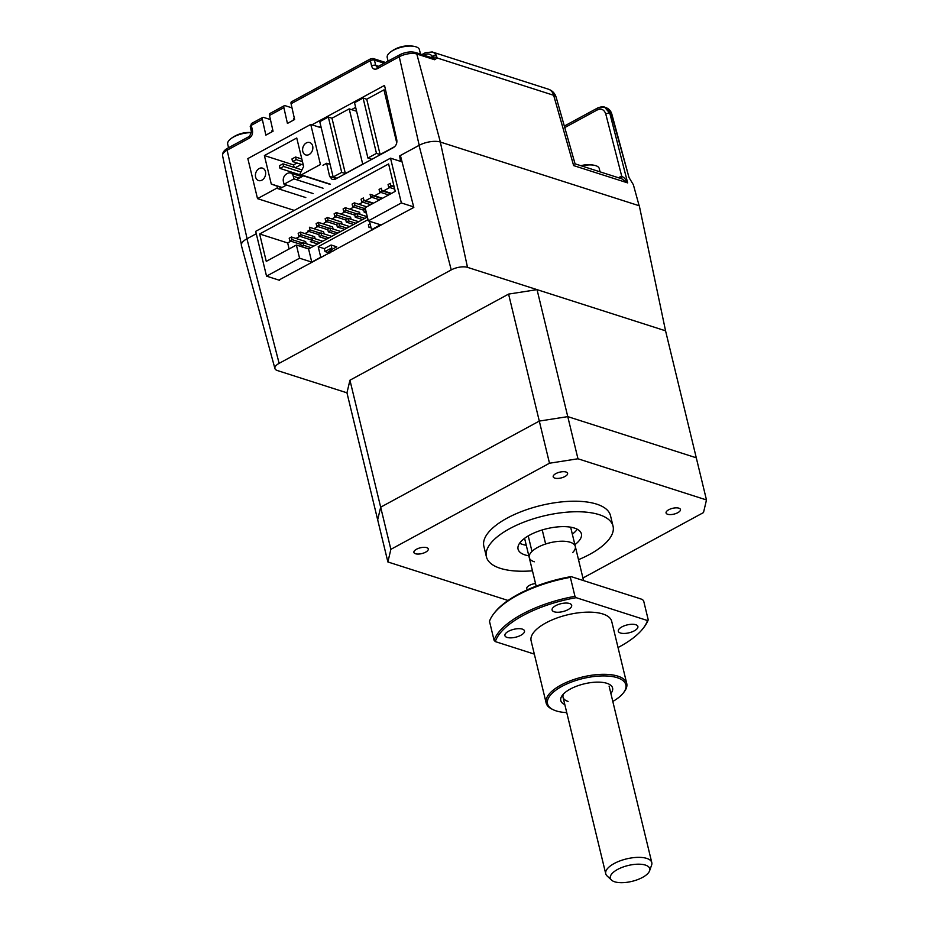 <?xml version="1.0" encoding="UTF-8"?>
<svg xmlns="http://www.w3.org/2000/svg" width="929" height="929" viewBox="0 0 929 929"><rect width="100%" height="100%" fill="white"/><g stroke="black" fill="none" stroke-linecap="round" stroke-linejoin="round"><path stroke-width="1.39" d="M341.721 172.376L333.163 177.021L319.773 121.699L328.332 117.042L341.721 172.376L345.542 173.595M362.751 164.247L349.188 108.867L331.978 118.215L328.332 117.042M333.163 177.021L336.972 178.24M399.958 157.326L400.759 156.885M396.764 142.892L383.944 89.881L366.734 99.229L380.112 154.551L394.779 146.596M383.944 89.881L385.663 90.427M380.437 154.655L376.477 153.39L363.088 98.056L366.734 99.229M376.477 153.39L367.919 158.035L354.53 102.713L363.088 98.056M371.867 159.3L367.919 158.035M294.261 210.407L257.519 198.643L247.834 158.592L310.75 124.44L320.435 164.479L301.298 174.873A1.184 0.906 107.8 0 1 300.264 173.34L303.632 166.454L296.746 138.003L264.393 155.573L293.518 164.897L294.121 167.406M265.485 171.668A6.515 4.97 107.8 0 1 263.952 178.403A6.515 4.97 107.8 0 1 258.552 180.551A6.515 4.97 107.8 0 1 255.603 177.033A6.515 4.97 107.8 0 1 257.136 170.286A6.515 4.97 107.8 0 1 262.535 168.149A6.515 4.97 107.8 0 1 265.485 171.668M312.667 146.05A6.515 4.97 107.8 0 1 311.134 152.786A6.515 4.97 107.8 0 1 305.746 154.934A6.515 4.97 107.8 0 1 302.784 151.415A6.515 4.97 107.8 0 1 304.317 144.669A6.515 4.97 107.8 0 1 309.717 142.532A6.515 4.97 107.8 0 1 312.667 146.05M281.731 187.658L276.796 186.079A1.184 0.906 107.8 0 1 276.668 188.25L257.519 198.643M282.068 187.484L271.268 184.023L264.393 155.573M276.796 186.079L271.268 184.023M295.573 173.398L295.898 174.745M297.013 163.005L293.518 164.897M301.391 164.41L295.225 167.754M310.75 124.44L321.248 127.807M323.048 188.215L293.924 178.879L284.042 184.244L313.166 193.58M293.924 178.879L293.285 176.243L299.243 178.147M284.042 184.244L283.403 181.608A5.922 4.529 -72.2 0 1 286.62 173.897L287.514 173.409A5.922 4.529 107.8 0 1 290.603 173.038A5.922 4.529 107.8 0 1 293.285 176.243M292.589 161.588L296.188 159.637L295.55 157.001L291.95 158.952L292.589 161.588L303.284 165.014M295.55 157.001L301.832 159.01M296.188 159.637L302.459 161.646M283.6 166.465L282.962 163.829L279.374 165.78L280.012 168.416L283.6 166.465L300.915 172.004M303.388 175.906L280.012 168.416M282.962 163.829L301.937 169.902M393.791 185.347L392.584 185.997M389.774 187.53L383.596 190.886M380.785 192.408L374.608 195.764M371.797 197.285L365.62 200.641M362.809 202.174L358.884 204.299M353.821 207.051L349.896 209.176M344.833 211.928L340.908 214.053M335.845 216.805L331.92 218.942M326.857 221.683L322.932 223.819M317.869 226.56L313.944 228.697M308.881 231.449L304.956 233.574M299.893 236.326L295.968 238.451M290.905 241.203L287.676 242.957L289.128 248.96M372.366 229.927L371.53 229.66L380.518 224.783L368.314 220.881L365.132 207.701L395.243 191.362L388.612 163.957L259.644 233.98L287.676 242.957M300.845 244.385L289.825 240.855L292.078 239.636L302.436 242.957M289.825 240.855L289.186 238.219L291.439 237L292.078 239.636M306.152 243.677L305.641 241.552L291.439 237M312.597 240.39L298.813 235.978L301.066 234.758L312.086 238.288M298.813 235.978L298.174 233.342L300.427 232.122L301.066 234.758M315.14 238.799L314.629 236.674L300.427 232.122M308.707 248.867L301.368 246.51L303.609 245.291L310.948 247.648M301.368 246.51L300.729 243.886L302.97 242.655L303.609 245.291M313.77 246.115L302.97 242.655M318.821 234.631L307.801 231.1L310.054 229.881L320.412 233.202M324.128 233.922L323.606 231.797L309.415 227.245L310.054 229.881M317.695 243.99L310.356 241.633L312.597 240.414L319.936 242.771M322.758 241.238L311.958 237.778L312.597 240.414M327.809 229.753L316.789 226.223L319.042 225.004L329.4 228.313M316.789 226.223L316.15 223.587L318.403 222.368L319.042 225.004M333.116 229.045L332.594 226.908L318.403 222.368M326.683 239.113L319.344 236.756L321.585 235.536L328.924 237.894M319.344 236.756L318.705 234.12L320.946 232.9L321.585 235.536M331.746 236.361L320.946 232.9M336.797 224.876L325.777 221.334L328.03 220.115L338.388 223.436M325.777 221.334L325.138 218.71L327.391 217.491L328.03 220.115M342.104 224.156L341.582 222.031L327.391 217.491M335.671 234.224L328.332 231.878L330.573 230.659L337.912 233.005M328.332 231.878L327.693 229.242L329.934 228.023L330.573 230.659M340.722 231.484L329.934 228.023M345.785 219.987L334.765 216.457L337.018 215.238L347.365 218.559M334.765 216.457L334.126 213.821L336.379 212.602L337.018 215.238M351.092 219.279L350.57 217.154L336.379 212.602M344.659 229.347L337.32 227.001L339.561 225.782L346.9 228.128M337.32 227.001L336.681 224.365L338.922 223.146L339.561 225.782M349.71 226.606L338.922 223.146M354.773 215.11L343.753 211.58L345.994 210.36L356.353 213.682M343.753 211.58L343.115 208.944L345.367 207.724L345.994 210.36M360.08 214.402L359.558 212.276L345.367 207.724M353.635 224.47L346.308 222.124L348.549 220.905L355.888 223.25M346.308 222.124L345.669 219.488L347.911 218.269L348.549 220.905M358.699 221.717L347.911 218.269M363.762 210.233L352.741 206.702L354.983 205.483L365.341 208.804M352.741 206.702L352.103 204.066L354.355 202.847L354.983 205.483M366.758 206.819L354.355 202.847M362.624 219.592L355.296 217.235L357.537 216.016L364.876 218.373M355.296 217.235L354.657 214.611L356.899 213.391L357.537 216.016M367.315 216.724L356.899 213.391M370.683 204.694L361.729 201.825L361.091 199.189L363.344 197.97L363.971 200.606L372.924 203.474M363.843 200.072L373.493 203.161M361.729 201.825L363.971 200.606M366.421 213.055L364.273 212.358L363.645 209.722L365.387 208.781M364.273 212.358L366.026 211.406M379.671 199.816L370.717 196.948L370.079 194.312L382.481 198.283M370.717 196.948L372.959 195.729L381.912 198.597M388.659 194.927L379.706 192.059L379.067 189.435L381.308 188.215L381.947 190.84L390.9 193.708M381.819 190.317L391.469 193.406M379.706 192.059L381.947 190.84M394.697 189.11L388.694 187.182L388.055 184.546L390.296 183.327L390.935 185.963L394.186 187.008M390.807 185.44L394.059 186.474M388.694 187.182L390.935 185.963M327.484 252.34L330.109 250.923M259.644 233.98L266.263 261.374L296.374 245.024L299.568 258.204L311.761 262.106L320.749 257.228L321.585 257.496M402.036 161.855L390.517 158.162L401.351 202.94L413.684 206.9M390.517 158.162L255.696 231.344L266.53 276.134L279.571 280.314M325.045 251.562L324.337 248.658L331.084 245.001L331.781 247.904L325.045 251.562L329.749 253.071M371.53 229.66L369.498 221.253M370.114 223.808L368.383 224.748L369.08 227.651L370.81 226.711M368.023 219.639L318.194 246.696L324.337 248.658M332.849 251.387L329.992 250.47L336.739 246.812L331.084 245.001M318.194 246.696L320.749 257.228M329.992 250.47L330.527 252.653M367.385 217.014L308.579 248.937L311.761 262.106M299.568 258.204L266.53 276.134M401.351 202.94L368.314 220.881M296.374 245.024L308.579 248.937M349.188 108.867L356.597 111.248M362.577 164.189L345.356 173.537L331.978 118.215M451.239 269.909A11.845 4.773 -13.6 0 1 467.508 267.355L665.559 330.817L639.303 205.785L440.323 142.044A15.491 6.236 166.4 0 0 419.049 145.365L451.239 269.909L279.13 363.344L246.928 238.799L256.276 233.736M346.958 392.828L349.943 380.216L380.669 507.188L377.673 519.81L346.958 392.828L277.423 370.555A11.845 4.773 -13.6 0 1 274.914 368.511A11.845 4.773 -13.6 0 1 279.13 363.344M274.914 368.511L241.412 245.57A15.491 6.236 -13.6 0 1 246.928 238.799M419.049 145.365L400.399 155.491L413.823 207.422L278.874 280.082M349.943 380.216L508.581 294.098L537.043 289.639L665.559 330.817L696.285 457.8L567.77 416.622L539.296 421.081L380.669 507.188L390.865 549.341L387.881 561.964L508.058 600.471M537.043 289.639L577.966 458.775L549.492 463.223L390.865 549.341M508.581 294.098L549.492 463.223M532.445 570.812A65.146 26.233 -13.6 0 1 500.301 568.327A65.146 26.233 -13.6 0 1 486.413 556.808A65.146 26.233 -13.6 0 1 525.605 521.483A65.146 26.233 -13.6 0 1 599.159 514.654A65.146 26.233 -13.6 0 1 613.047 526.174A65.146 26.233 -13.6 0 1 578.5 559.676M486.413 556.808L483.858 546.275A65.146 26.233 -13.6 0 1 523.05 510.95A65.146 26.233 -13.6 0 1 596.615 504.122A65.146 26.233 -13.6 0 1 610.492 515.641L613.047 526.174M574.865 544.673A32.573 13.111 166.4 0 0 581.391 533.838A32.573 13.111 166.4 0 0 574.447 528.078A32.573 13.111 166.4 0 0 537.659 531.493A32.573 13.111 166.4 0 0 518.068 549.155A32.573 13.111 166.4 0 0 525.013 554.915A32.573 13.111 166.4 0 0 528.822 555.809M577.281 529.251A32.573 13.111 -13.6 0 1 572.322 534.14M526.267 545.277A32.573 13.111 -13.6 0 1 522.458 544.371A32.573 13.111 -13.6 0 1 519.625 543.198M572.578 552.639A23.689 9.534 166.4 0 0 575.306 546.461A23.689 9.534 166.4 0 0 570.255 542.269A23.689 9.534 166.4 0 0 545.637 544.011L542.234 529.948M528.229 535.917L531.98 551.42A23.689 9.534 166.4 0 0 529.251 557.597A23.689 9.534 166.4 0 0 534.303 561.79M426.713 547.645A7.397 2.984 -13.6 0 1 428.292 548.946A7.397 2.984 -13.6 0 1 423.833 552.964A7.397 2.984 -13.6 0 1 415.472 553.742A7.397 2.984 -13.6 0 1 413.904 552.43A7.397 2.984 -13.6 0 1 418.352 548.412A7.397 2.984 -13.6 0 1 426.713 547.645M678.878 508.175A7.397 2.984 -13.6 0 1 680.458 509.487A7.397 2.984 -13.6 0 1 676.01 513.493A7.397 2.984 -13.6 0 1 667.649 514.271A7.397 2.984 -13.6 0 1 666.07 512.959A7.397 2.984 -13.6 0 1 670.517 508.953A7.397 2.984 -13.6 0 1 678.878 508.175M566.016 472.013A7.397 2.984 -13.6 0 1 567.596 473.325A7.397 2.984 -13.6 0 1 563.148 477.332A7.397 2.984 -13.6 0 1 554.787 478.11A7.397 2.984 -13.6 0 1 553.208 476.809A7.397 2.984 -13.6 0 1 557.655 472.791A7.397 2.984 -13.6 0 1 566.016 472.013M527.707 589.636A7.397 2.984 -13.6 0 1 526.755 588.591A7.397 2.984 -13.6 0 1 535.534 583.551M582.936 578.012L703.497 512.564L706.481 499.953L696.285 457.8L567.77 416.622L539.296 421.081L380.669 507.188L377.673 519.81L387.881 561.964M706.481 499.953L577.966 458.775M467.508 267.355L440.323 142.044A15.398 6.201 -13.6 0 1 440.358 142.056L639.14 205.739L633.369 184.732L629.014 177.532L611.874 114.244A2.961 1.196 -15.6 0 0 611.247 113.744L605.871 107.601C608.936 108.728 610.934 110.946 611.874 114.244M620.769 178.473A2.961 1.8 81.4 0 0 621.745 176.324C624.183 177.474 626.158 179.669 627.667 182.897L621.861 178.832L575.063 163.841L556.134 97.208A11.845 4.691 -15.9 0 0 553.661 95.292A11.845 9.046 -72.2 0 0 548.354 89.172C552.314 90.577 554.903 93.26 556.134 97.208M251.422 131.872L250.249 126.634A2.961 1.254 -12.7 0 1 251.294 125.322L252.479 130.571A2.961 1.254 167.3 0 0 251.422 131.872L249.587 136.296L227.57 148.245A2.961 1.498 61.5 0 0 227.14 150.196L247.079 238.73M291.067 103.734L370.381 60.675A2.961 1.498 -118.5 0 1 370.81 58.724L291.497 101.784A2.961 1.498 61.5 0 0 291.067 103.734L294.621 119.516L287.433 123.429L283.879 107.636A2.961 1.498 -118.5 0 1 284.309 105.685L269.921 113.501A2.961 1.498 61.5 0 0 269.503 115.451L273.056 131.233L265.868 135.135L262.315 119.353A2.961 1.498 -118.5 0 1 262.733 117.402A2.961 1.498 -118.5 0 1 263.511 117.368L270.432 119.586M376.919 66.923L375.653 65.355A2.961 1.254 167.3 0 0 371.565 65.913L370.381 60.675A2.961 1.254 -12.7 0 1 374.468 60.106L384.188 63.23M424.03 55.229L424.89 54.753A2.961 1.498 -118.5 0 1 425.296 52.744L432.229 51.966A11.845 9.046 107.8 0 1 436.235 55.136A2.961 1.626 147 0 0 432.519 56.576L432.984 57.517L431.776 58.388M432.984 57.517A2.961 2.137 6.2 0 1 437.129 57.958L434.644 59.735A2.961 2.264 -72.2 0 0 433.32 58.202L415.484 52.489A2.961 2.264 107.8 0 1 416.807 54.021L440.358 142.056M436.235 55.136L437.129 57.958L553.661 95.292L573.634 165.594L574.052 164.874M311.935 124.823L384.525 85.41L396.788 139.896C397.217 143.205 396.114 145.76 393.478 147.572L335.288 179.158L332.222 179.541L329.609 176.359L326.66 163.272L330.097 164.363M326.66 163.272L322.944 165.292M303.795 175.674L296.432 179.68M286.538 185.045L279.164 189.052M260.027 199.445L259.365 199.224M319.216 127.157L320.877 126.251M351.522 109.622L355.656 107.369M400.538 161.367L399.656 155.967L400.411 155.561M618.389 177.718L621.745 176.324L605.766 113.953A2.961 1.266 -14.4 0 1 609.819 113.292L604.593 107.183L598.45 107.938M271.895 131.86A2.961 1.498 -118.5 0 1 272.801 130.118M284.309 105.685A2.961 1.498 -118.5 0 1 285.075 105.662L292.008 107.88M293.471 120.155A2.961 1.498 -118.5 0 1 294.377 118.401M600.064 171.842L599.275 168.59A16.583 6.677 166.4 0 0 597.858 166.674A16.583 6.677 166.4 0 0 594.374 165.304A16.583 6.677 166.4 0 0 581.717 165.966M251.504 132.673A16.583 6.677 166.4 0 0 237.023 135.39A16.583 6.677 166.4 0 0 230.543 138.978A16.583 6.677 166.4 0 0 227.686 144.134L228.546 147.711M420.5 54.091L419.443 49.736A16.583 6.677 166.4 0 0 418.038 47.82A16.583 6.677 166.4 0 0 414.543 46.45A16.583 6.677 166.4 0 0 396.544 48.784A16.583 6.677 166.4 0 0 390.075 52.372A16.583 6.677 166.4 0 0 387.219 57.528L388.078 61.117M617.576 869.451A20.275 8.164 166.4 0 0 611.468 880.065A20.275 8.164 166.4 0 0 642.496 877.429A20.275 8.164 166.4 0 0 649.58 870.845A20.275 8.164 166.4 0 0 639.953 864.214A20.275 8.164 166.4 0 0 617.576 869.451M611.468 880.065L607.055 875.908A23.689 9.534 -13.6 0 1 605.731 873.736A23.689 9.534 -13.6 0 1 614.197 863.505A23.689 9.534 -13.6 0 1 637.689 857.362A23.689 9.534 -13.6 0 1 651.786 862.6A23.689 9.534 -13.6 0 1 651.601 865.131L649.58 870.845M536.161 586.164L529.251 557.597A23.689 9.534 -13.6 0 1 537.717 547.367A23.689 9.534 -13.6 0 1 561.209 541.224A23.689 9.534 -13.6 0 1 575.306 546.461L570.638 527.173M564.82 704.646A26.651 10.73 -13.6 0 1 562.324 695.333A26.651 10.73 -13.6 0 1 582.518 684.29A26.651 10.73 -13.6 0 1 606.916 683.314A26.651 10.73 -13.6 0 1 608.843 684.081A26.651 10.73 -13.6 0 1 610.876 693.499M612.803 701.465A40.272 16.211 166.4 0 0 623.522 692.72A40.272 16.211 166.4 0 0 617.251 677.705A40.272 16.211 166.4 0 0 563.949 685.312A40.272 16.211 166.4 0 0 553.219 709.733A40.272 16.211 166.4 0 0 556.134 710.882A40.272 16.211 166.4 0 0 566.748 712.613M553.219 709.733L551.977 709.129A41.457 16.699 -13.6 0 1 546.147 702.986A41.457 16.699 -13.6 0 1 571.08 680.504A41.457 16.699 -13.6 0 1 617.901 676.161A41.457 16.699 -13.6 0 1 626.738 683.489A41.457 16.699 -13.6 0 1 624.346 691.629L623.522 692.72M546.147 702.986L531.109 640.813A41.457 16.699 -13.6 0 1 556.041 618.331A41.457 16.699 -13.6 0 1 602.851 613.988A41.457 16.699 -13.6 0 1 611.688 621.315L626.738 683.489M620.456 633.009A10.068 4.053 166.4 0 0 631.825 631.952A10.068 4.053 166.4 0 0 637.886 626.494A10.068 4.053 166.4 0 0 635.738 624.718A10.068 4.053 166.4 0 0 624.369 625.774A10.068 4.053 166.4 0 0 618.308 631.232A10.068 4.053 166.4 0 0 620.456 633.009M554.241 611.805A10.068 4.053 166.4 0 0 565.61 610.748A10.068 4.053 166.4 0 0 571.672 605.29A10.068 4.053 166.4 0 0 569.523 603.502A10.068 4.053 166.4 0 0 558.155 604.558A10.068 4.053 166.4 0 0 552.105 610.016A10.068 4.053 166.4 0 0 554.241 611.805M507.06 637.41A10.068 4.053 166.4 0 0 518.428 636.365A10.068 4.053 166.4 0 0 524.49 630.896A10.068 4.053 166.4 0 0 522.342 629.119A10.068 4.053 166.4 0 0 510.973 630.176A10.068 4.053 166.4 0 0 504.911 635.633A10.068 4.053 166.4 0 0 507.06 637.41M576.189 597.684L574.958 596.325L570.36 577.35L571.091 576.607L642.392 599.46L643.634 600.831L648.221 619.794A79.952 32.19 -13.6 0 1 644.261 626.901L643.425 627.992A78.768 31.714 166.4 0 0 647.49 620.537L576.189 597.684A78.768 31.714 166.4 0 0 495.308 641.602L534.314 654.097M648.221 619.794L647.49 620.537M618.029 647.536A78.768 31.714 166.4 0 0 643.425 627.992M570.36 577.35A79.952 32.19 166.4 0 0 493.438 614.162A79.952 32.19 166.4 0 0 489.478 621.269L494.065 640.232L495.308 641.602M494.065 640.232A79.952 32.19 -13.6 0 1 574.958 596.325M493.438 614.162L494.263 613.059A78.768 31.714 -13.6 0 1 571.091 576.607M563.555 693.905A23.689 9.534 166.4 0 0 568.083 701.418M301.298 174.873L330.422 184.209M305.792 197.575L276.668 188.25M619.573 177.067A2.961 1.498 -118.5 0 1 619.666 178.124M252.479 130.571C252.909 133.881 251.805 136.447 249.169 138.247L227.14 150.196A12.774 5.144 166.4 0 0 222.565 155.654L241.366 244.408M249.169 138.247A2.961 1.498 -118.5 0 1 249.587 136.296M370.81 58.724L373.121 58.515A2.961 2.264 107.8 0 1 374.468 60.106L375.653 65.355L378.556 66.284M424.89 54.753C427.99 53.301 430.533 53.905 432.519 56.576L430.928 57.435M434.644 59.735L416.807 54.021A12.774 5.144 166.4 0 0 399.261 56.762L377.244 68.711C374.445 69.861 372.564 68.932 371.565 65.913M419.188 145.296L399.261 56.762A2.961 1.498 61.5 0 1 399.679 54.811C405.195 52.082 410.467 51.316 415.484 52.489M377.244 68.711A2.961 1.498 -118.5 0 1 377.662 66.76L376.907 66.923M329.609 176.359L336.426 178.542M269.503 115.451L283.879 107.636M250.249 126.634L251.724 123.371A2.961 1.498 61.5 0 0 251.294 125.322L262.315 119.353M373.121 58.515L384.072 62.011A2.961 2.264 107.8 0 1 385.036 62.766M629.014 177.532L611.247 113.744L609.819 113.292L627.667 182.897L573.634 165.594M605.766 113.953C604.187 109.576 601.353 108.24 597.254 109.947A2.961 1.498 -118.5 0 1 597.672 107.973C601.4 106.626 603.711 106.359 604.593 107.195L605.871 107.601M597.254 109.947L564.762 127.575M300.682 174.954L329.807 184.279M301.948 176.684L290.603 173.038M529.251 557.597L524.583 538.309M227.57 148.245C223.97 150.312 222.31 152.786 222.565 155.654M432.542 58.364L433.32 58.202M399.679 54.811L377.662 66.76M384.072 62.011L385.64 62.44M421.94 54.556L425.296 52.744M432.229 51.966L548.354 89.172M597.672 107.973L564.333 126.065M251.724 123.371L262.733 117.402M594.374 165.304A29.612 29.612 0 0 0 580.857 165.687M251.504 132.557A29.612 29.612 0 0 0 230.543 138.978M414.543 46.45A29.612 29.612 0 0 0 390.075 52.372M605.731 873.736L563.032 697.226M651.786 862.6L609.087 686.09M583.563 580.613L575.306 546.461"/></g></svg>
